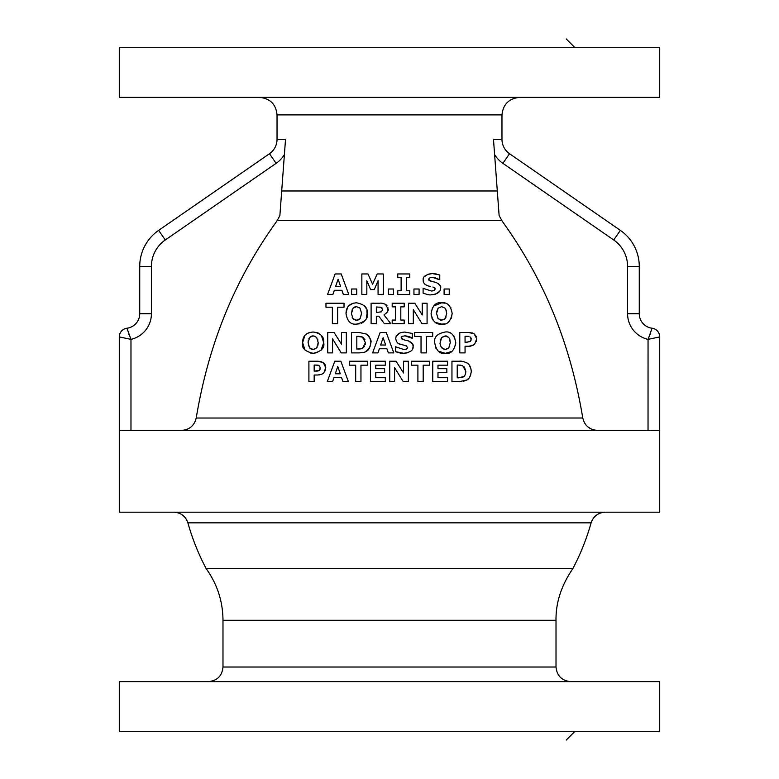 <?xml version="1.0" encoding="UTF-8"?>
<svg xmlns="http://www.w3.org/2000/svg" width="779" height="779" viewBox="0 0 779 779"><rect width="100%" height="100%" fill="white"/><g stroke="black" fill="none" stroke-linecap="round" stroke-linejoin="round"><path stroke-width="1.17" d="M471.285 371.476C470.857 366.948 469.348 364.066 466.748 362.829C463.456 361.427 460.993 360.891 459.367 361.222L451.956 361.222L451.956 381.671L459.172 381.671L466.679 380.055C468.919 379.334 470.458 376.481 471.285 371.476L470.594 375.322M458.568 365.049L462.775 365.731L465.832 371.427C465.501 374.757 464.566 376.627 463.038 377.036L457.234 377.834L457.234 365.049L460.847 365.147M458.568 377.834L463.826 376.5M464.771 375.478L465.54 373.793M465.647 373.365L465.832 371.427L464.44 367.006M451.956 381.671L451.956 361.222M459.844 361.232L462.551 361.427M466.378 362.615L468.578 364.299M469.221 365.039L471.071 369.129M468.939 378.097L466.679 380.055L463.417 381.311M470.584 375.342L469.98 376.588M359.47 323.83L356.548 324.113C364.991 322.019 368.496 318.475 367.084 313.47L366.276 318.134M365.224 320.101L364.299 321.23M363.17 322.214L362.391 322.72M362.011 322.925L361.32 323.256M366.851 310.792L367.084 313.47C368.136 308.007 364.63 304.453 356.548 302.797C349.683 303.284 346.178 306.838 346.012 313.47C347.191 321.211 350.696 324.765 356.548 324.113C350.754 324.814 347.239 321.26 346.012 313.47L347.483 307.403M352.215 309.536L351.495 313.47L353.043 308.192L356.548 306.653L360.073 308.221L361.602 313.45L360.102 318.66L356.548 320.257L353.014 318.679L351.495 313.762M352.186 317.316L352.536 318.017M356.548 306.653L355.555 306.751M354.747 306.984L353.043 308.192M360.073 308.221L359.382 307.559M364.241 305.641L366.188 308.552M348.544 305.952L353.276 303.167M359.275 319.429L360.102 318.66L361.602 313.207M355.321 320.111L357.97 320.052M358.389 319.906L359.158 319.507M353.014 318.679L354.299 319.731M404.174 323.684L404.174 320.062L400.815 320.062L400.815 306.858L404.174 306.858L404.174 303.235L392.188 303.235L392.188 306.858L395.547 306.858L395.547 320.062L392.188 320.062L392.188 323.684L404.174 323.684M392.188 306.858L392.188 303.235M395.547 320.062L395.547 306.858M392.188 323.684L392.188 320.062M337.638 307.189L337.638 323.684L337.638 307.189L344.026 307.189L344.026 303.235L344.026 307.189M344.026 303.235L325.963 303.235L325.963 307.189L332.36 307.189L332.36 323.684L337.638 323.684M427.077 323.684L427.077 303.235L422.237 303.235L422.237 314.95L414.769 303.235L408.459 303.235L408.459 323.684L413.308 323.684L413.308 309.643L421.984 323.684L427.077 323.684M414.769 303.235L422.237 314.95L422.237 303.235M408.459 323.684L408.459 303.235M421.984 323.684L413.308 309.643M444.098 294.404L449.24 294.404L449.24 289.009L444.098 289.009L444.098 294.404L444.098 289.009M452.161 313.47C450.768 305.621 447.263 302.067 441.635 302.797C435.987 301.96 432.481 305.514 431.099 313.47C432.374 321.182 435.889 324.726 441.635 324.113C447.136 325.067 450.642 321.513 452.161 313.47L451.353 318.163M445.724 309.068L446.688 313.45L445.189 318.66L441.635 320.257L438.09 318.679L436.571 313.47L438.129 308.192L441.635 306.653L445.15 308.221L441.635 306.653L438.129 308.192L436.746 311.396M437.457 317.715L440.349 320.091M440.427 320.111L444.371 319.419M444.468 319.341L446.163 316.946M446.688 313.45L446.26 310.305M431.264 315.699L431.099 313.47L432.549 307.432M433.455 306.137L441.635 302.797L444.741 303.138M448.246 304.706L449.162 305.475M450.622 307.286L450.914 307.793M444.371 323.86L441.635 324.113L435.14 322.302M433.445 320.744L431.809 317.9M449.687 320.89L448.753 321.815M434.361 294.452L431.069 294.774C437.545 294.219 440.71 291.95 440.583 287.977L440.271 289.944M439.424 291.521L435.364 294.189M423.104 293.186L423.104 288.298L423.104 293.186C427.457 294.637 430.105 295.163 431.069 294.774M434.682 290.09L435.159 288.931L433.767 290.645L431.235 290.995L423.104 288.298M431.235 290.995L432.783 290.879M434.215 287.5L432.92 287.013L435.042 288.366M423.494 281.979L423.221 280.05C422.939 282.573 424.545 284.52 428.061 285.893L430.699 286.545M428.061 285.893L425.47 284.656M424.935 284.238L424.204 283.42M440.583 287.977C441.352 286.224 439.823 284.384 435.987 282.436L431.595 281.385L428.645 279.349L428.927 280.274M437.779 283.205L440.184 285.747M432.958 281.667L433.708 281.823M434.546 282.017L435.987 282.436M429.453 280.713L431.595 281.385M428.645 279.349L429.229 278.2M429.95 277.782L432.52 277.343L429.95 277.782M432.52 277.343L439.19 279.661L437.019 278.356M435.471 277.772L434.672 277.567M439.19 279.661L439.765 279.661L439.765 274.958L432.364 273.585L436.357 273.984M428.44 274.12L432.364 273.585C425.636 274.549 422.588 276.701 423.221 280.05M424.321 276.759L427.973 274.266M346.324 352.897L346.324 332.448L341.484 332.448L341.484 344.162L334.025 332.448L327.716 332.448L327.716 352.897L332.555 352.897L332.555 338.855L341.231 352.897L346.324 352.897L346.324 332.448M334.025 332.448L341.484 344.162M332.555 338.855L332.555 352.897M413.951 294.404L419.092 294.404L419.092 289.009L413.951 289.009L413.951 294.404L413.951 289.009M358.944 332.448L366.325 334.045C368.837 335.087 370.346 337.969 370.862 342.692C371.71 340.754 370.191 337.872 366.325 334.045L358.944 332.448L351.533 332.448L351.533 352.897L358.739 352.897C362.907 352.76 365.409 352.215 366.257 351.28C368.525 350.501 370.064 347.638 370.862 342.692L370.434 345.788M358.145 336.265L362.352 336.956L365.4 342.643L362.615 348.252L356.811 349.06L356.811 336.265L362.78 337.19M358.145 349.06L360.881 348.885M361.135 348.826L364.436 346.577M365.195 344.707L365.4 342.643M364.932 339.79L362.878 337.258M356.811 336.265L356.811 349.06M363.004 352.536L358.739 352.897M370.083 346.752L366.257 351.28M397.767 294.404L409.744 294.404L409.744 290.781L406.395 290.781L406.395 277.577L409.744 277.577L409.744 273.955L397.767 273.955L397.767 277.577L401.117 277.577L401.117 290.781L397.767 290.781L397.767 294.404L397.767 290.781M401.117 290.781L401.117 277.577M397.767 277.577L397.767 273.955M412.821 344.561L413.094 346.47C413.717 344.542 412.188 342.692 408.508 340.929L404.116 339.878L401.156 337.843L402.461 336.265L405.031 335.837C408.712 336.304 410.932 337.073 411.711 338.154L412.276 338.154L412.276 333.451L404.885 332.078C399.16 332.351 396.112 334.503 395.732 338.544C396.297 342.039 397.913 343.987 400.572 344.386L405.431 345.496L407.67 347.424L406.287 349.138L403.746 349.489L395.615 346.782L395.615 351.68L403.58 353.267C410.426 352.42 413.6 350.161 413.094 346.47L412.812 348.359M396.044 336.684L399.705 333.081M404.885 332.078L412.276 333.451M411.711 338.154L405.031 335.837L402.461 336.265M401.623 336.801L401.156 337.843M401.321 338.573L402.568 339.469M405.966 340.257L408.508 340.929L412.607 344.026M406.619 345.934L399.169 343.831M405.012 349.401L406.609 348.982M407.242 348.554L407.67 347.424M407.183 352.877L403.58 353.267C402.49 353.637 399.841 353.101 395.615 351.68L395.615 346.782M388.429 294.404L393.57 294.404L393.57 289.009L388.429 289.009L388.429 294.404M432.705 336.401L432.705 332.448L414.652 332.448L414.652 336.401L421.04 336.401L421.04 352.897L426.317 352.897L426.317 336.401L432.705 336.401M414.652 336.401L414.652 332.448M421.04 352.897L421.04 336.401M370.619 289.593L366.831 280.713L370.619 289.593L374.28 289.593L378.068 280.713L378.068 294.404L383.307 294.404L383.307 273.955L383.307 294.404M366.831 294.404L366.831 280.713L366.831 294.404L361.855 294.404L361.855 273.955L367.98 273.955L372.586 284.218L377.182 273.955L372.586 284.218M383.307 273.955L377.182 273.955M449.249 338.144L450.291 342.663L448.782 347.872L445.228 349.469L441.693 347.892C440.252 345.126 439.746 343.393 440.174 342.682L441.722 337.404L445.228 335.866L448.753 337.434L446.348 335.992M454.43 336.859L455.764 342.682C454.391 334.843 450.885 331.289 445.228 332.01C437.331 333.539 433.815 337.093 434.692 342.682C436.24 350.667 439.755 354.221 445.228 353.325C450.749 354.27 454.264 350.716 455.764 342.682L455.501 345.506M441.06 346.928L444.079 349.343M445.228 349.469L448.003 348.603M448.091 348.534L449.765 346.139M450.291 342.663L449.863 339.537M434.692 342.682C433.845 337.064 437.36 333.509 445.228 332.01M449.717 332.769L450.32 333.022M446.192 335.953L441.722 337.404L440.602 339.537M451.83 351.436L445.228 353.325L438.217 351.115M435.977 348.369L435.257 346.665M356.753 289.009L351.611 289.009L351.611 294.404L356.753 294.404L356.753 289.009L356.753 294.404M325.788 367.688L323.256 362.576L317.579 361.222L308.903 361.222L308.903 381.671L314.171 381.671L314.171 375.011L317.462 375.011C321.045 374.709 323.197 373.901 323.937 372.576L325.788 367.688L325.009 371.057M315.076 365.049L318.777 365.448L320.335 367.805L319.361 370.337L314.171 371.155L314.171 365.049L316.556 365.059M315.69 371.155L317.355 371.077M317.501 371.057L318.679 370.755M318.903 370.648L320.013 369.509M320.335 367.805L320.276 367.24M319.809 366.237L318.407 365.312M317.404 365.098L316.722 365.069M317.579 361.222L320.393 361.456M320.821 361.544L323.655 362.858M324.648 363.861L325.505 365.565M314.171 365.049L314.171 371.155M314.171 375.011L314.171 381.671M319.594 374.845L317.462 375.011M334.327 290.285L332.915 294.404L334.327 290.285L341.893 290.285L343.315 294.404L348.749 294.404L341.212 273.955L348.749 294.404M338.105 279.213L340.627 286.526L335.603 286.526L338.105 279.213L335.603 286.526M341.212 273.955L335.136 273.955L327.589 294.404L332.915 294.404M367.357 365.185L367.357 361.222L349.294 361.222L349.294 365.185L355.691 365.185L355.691 381.671L360.959 381.671L360.959 365.185L367.357 365.185L367.357 361.222M360.959 365.185L360.959 381.671M384.378 323.684L378.798 316.186L384.378 323.684L390.805 323.684L383.979 314.92L390.805 323.684M376.345 316.186L376.345 323.684L376.345 316.186L378.798 316.186M386.978 312.545L383.979 314.92C387.572 312.175 388.925 310.159 388.03 308.864L385.508 304.336C382.762 303.284 380.902 302.914 379.948 303.235L371.106 303.235L371.106 323.684L376.345 323.684M376.345 306.994L381.174 307.306L382.577 309.497L381.525 311.814L376.345 312.496L376.345 306.994L376.345 312.496M387.893 307.481L387.621 311.347M385.508 304.336L386.939 305.534M381.583 303.284L383.034 303.44M382.041 307.89L379.948 307.043M385.323 381.671L385.323 377.718L375.77 377.718L375.77 372.664L384.631 372.664L384.631 368.701L375.77 368.701L375.77 365.185L385.323 365.185L385.323 361.222L370.531 361.222L370.531 381.671L385.323 381.671L385.323 377.718M384.631 368.701L384.631 372.664M375.77 372.664L375.77 377.718M375.77 365.185L375.77 368.701M385.323 361.222L385.323 365.185M317.618 352.585L313.158 353.325C321.367 351.417 324.872 347.862 323.684 342.682L321.016 350.326M304.998 349.995L302.622 342.682C301.346 347.882 304.862 351.436 313.158 353.325L310.792 353.14M308.367 345.292L308.552 345.925M311.571 336.119L309.652 337.404L313.158 335.866L316.673 337.434L318.212 342.663L316.712 347.872L313.158 349.469L309.614 347.892L308.094 342.682L309.652 337.404L308.903 338.583M308.27 340.579L308.094 342.682M314.94 336.187L312.671 335.885M321.406 335.467L323.684 342.682C324.376 336.84 320.86 333.285 313.158 332.01L317.267 332.633M318.183 332.993L321.26 335.291M313.158 332.01C303.119 332.984 302.729 339.069 302.622 342.682L304.832 335.535M307.014 333.578L309.614 332.448M317.939 340.053L317.735 339.381M314.755 349.206L317.209 347.152M317.978 345.155L318.212 342.663M310.003 348.301L310.889 348.934M311.366 349.148L313.158 349.469M408.352 381.671L408.352 361.222L403.512 361.222L403.512 372.946L396.053 361.222L389.743 361.222L389.743 381.671L394.583 381.671L394.583 367.639L403.259 381.671L408.352 381.671M389.743 381.671L389.743 361.222M403.259 381.671L394.583 367.639M388.341 352.897L393.784 352.897L386.238 332.448L380.162 332.448L372.615 352.897L377.942 352.897L379.363 348.768L386.92 348.768L388.341 352.897M385.654 345.019L380.629 345.019L383.132 337.706L385.654 345.019M429.57 365.185L429.57 361.222L411.507 361.222L411.507 365.185L417.904 365.185L417.904 381.671L423.182 381.671L423.182 365.185L429.57 365.185M411.507 365.185L411.507 361.222M417.904 381.671L417.904 365.185M474.83 343.802C471.899 345.905 469.747 346.713 468.345 346.236C472.425 345.72 474.586 344.912 474.83 343.802L476.68 338.904L476.164 341.66M476.68 338.661L474.138 333.802L468.461 332.448L459.785 332.448L459.785 352.897L465.063 352.897L465.063 346.236L468.345 346.236M469.893 336.771L471.217 339.021L470.253 341.562L465.063 342.38L465.063 336.265L468.461 336.343M472.152 332.886L474.138 333.802L476.32 336.547M468.461 332.448L471.081 332.643M459.785 352.897L459.785 332.448M467.186 336.275L465.959 336.265M470.983 340.53L471.178 338.534M471.061 338.096L470.545 337.297M466.582 342.38L470.584 341.212M447.536 381.671L447.536 377.718L437.983 377.718L437.983 372.664L446.844 372.664L446.844 368.701L437.983 368.701L437.983 365.185L447.536 365.185L447.536 361.222L432.744 361.222L432.744 381.671L447.536 381.671M432.744 381.671L432.744 361.222M342.964 381.671L348.408 381.671L340.861 361.222L334.785 361.222L327.248 381.671L332.565 381.671L333.987 377.552L341.553 377.552L342.964 381.671M333.987 377.552L332.565 381.671M337.765 366.481L340.277 373.793L335.252 373.793L337.765 366.481L335.252 373.793M284.393 154.602L285.523 139.305L277.032 139.305A17.527 17.527 0 0 1 269.476 153.726L158.634 230.37L165.275 239.981L276.117 163.337A29.212 29.212 0 0 0 284.393 154.602L279.875 215.598L276.769 221.246C234.43 279.943 208.47 344.406 196.22 418.011C194.312 425.753 189.365 429.881 181.4 430.397M595.107 430.193L597.6 430.397C589.635 429.881 584.688 425.753 582.78 418.011C570.53 344.406 544.57 279.943 502.231 221.246L499.125 215.598L493.477 139.305L501.968 139.305A17.527 17.527 0 0 0 509.524 153.726L620.366 230.37A43.819 43.819 0 0 1 639.267 266.408L639.267 313.733A14.606 14.606 0 0 0 652.042 328.222A8.764 8.764 0 0 1 659.716 336.918A8.764 8.764 0 0 0 652.042 328.222L648.128 339.342M659.716 430.397L119.284 430.397L119.284 336.918A8.764 8.764 0 0 1 126.958 328.222A14.606 14.606 0 0 0 139.733 313.733L139.733 266.408L139.733 313.733A14.606 14.606 0 0 1 126.958 328.222A8.764 8.764 0 0 0 119.284 336.918L119.284 512.192L659.716 512.192L659.716 336.918L648.031 339.362A26.291 26.291 0 0 1 627.582 313.733L627.582 266.408A32.134 32.134 0 0 0 613.725 239.981L502.883 163.337A29.212 29.212 0 0 1 494.607 154.602M584.435 422.783L586.129 425.188M587.522 426.6L590.589 428.703M650.231 333.957L649.433 336.061M648.05 339.313L648.031 430.397M519.496 97.375C508.921 98.485 503.078 104.328 501.968 114.903L501.968 139.305M187.573 429.102L188.411 428.703M195.295 421.283L196.22 418.021L582.78 418.011M128.769 333.957L129.567 336.061M119.284 336.918L130.969 339.362L126.958 328.222A8.764 8.764 0 0 0 119.284 336.918M139.733 266.408A43.819 43.819 0 0 1 158.634 230.37A43.819 43.819 0 0 0 139.733 266.408L151.418 266.408A32.134 32.134 0 0 1 165.275 239.981M659.716 731.286L119.284 731.286L119.284 681.625L659.716 681.625L659.716 731.286M570.617 681.625C561.805 680.7 556.936 675.831 556.011 667.019L556.011 620.279C555.748 602.625 561.347 585.418 572.828 568.651C580.54 554.025 586.636 538.756 591.115 522.845C593.452 516.195 598.136 512.64 605.176 512.192M659.716 47.714L119.284 47.714L119.284 97.375L659.716 97.375L659.716 47.714M572.828 568.651L206.172 568.651C198.46 554.035 192.364 538.756 187.885 522.845C185.577 516.165 180.884 512.611 173.824 512.192M566.236 740.05L574.999 731.286M566.236 38.95L574.999 47.714M501.764 220.408L277.236 220.408M620.366 230.37L613.725 239.981M502.883 163.337L509.524 153.726M639.267 266.408L627.582 266.408M639.267 313.733L627.582 313.733M501.968 114.903L277.032 114.903L277.032 139.305A17.527 17.527 0 0 1 269.476 153.726L276.117 163.337M497.304 190.982L281.696 190.982M130.969 430.397L130.969 339.362A26.291 26.291 0 0 0 151.418 313.733L139.733 313.733A14.606 14.606 0 0 1 126.958 328.222M151.418 313.733L151.418 266.408M591.115 522.845L187.885 522.845M556.011 620.279L222.989 620.279C222.843 601.291 217.234 584.084 206.172 568.651M556.011 667.019L222.989 667.019C222.122 675.89 217.253 680.758 208.382 681.625M222.989 620.279L222.989 667.019M277.032 114.903C275.99 104.259 270.147 98.417 259.504 97.375"/></g></svg>
